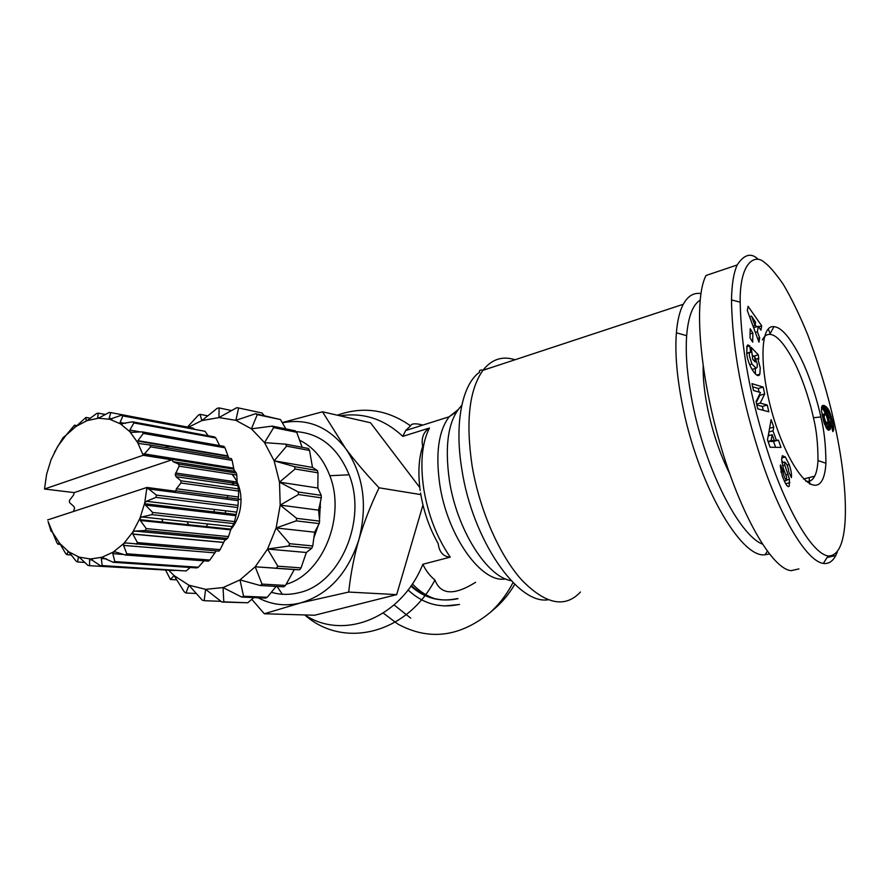 <?xml version="1.0" encoding="UTF-8"?>
<svg xmlns="http://www.w3.org/2000/svg" width="890" height="890" viewBox="0 0 890 890"><rect width="100%" height="100%" fill="white"/><g stroke="black" fill="none" stroke-linecap="round" stroke-linejoin="round"><path stroke-width="1.33" d="M700.897 293.567C693.688 292.454 687.814 296.025 683.286 304.269C679.715 310.999 677.412 320.5 676.389 332.793C674.876 352.496 676.812 376.159 682.207 403.782C697.304 483.092 740.914 558.831 765.155 554.737L769.338 553.969M422.85 425.086C415.541 423.162 411.436 423.429 410.546 425.865L405.673 430.515L402.792 436.367C384.269 419.079 363.354 412.226 340.069 415.819M420.191 490.59C417.866 473.157 418.701 458.428 422.683 446.424C421.103 438.203 423.362 432.062 429.458 428.001L402.792 436.367M410.546 425.865C387.528 409.589 363.12 406.029 337.321 415.196M762.374 339.947C764.243 336.12 766.702 334.251 769.75 334.351C776.558 334.64 784.802 344.03 794.47 362.508C804.037 381.543 811.068 406.174 813.427 417.722C816.475 429.759 817.999 444.043 817.988 460.575C817.587 467.439 816.486 472.635 814.695 476.172C812.392 480.511 809.366 482.124 805.617 481.034M304.792 614.946C343.629 640.767 401.212 618.161 422.85 564.271L450.251 557.129C443.309 556.717 439.282 552.189 438.18 543.556C429.492 528.371 423.618 511.528 420.558 493.027M296.081 431.639C320.278 433.397 337.955 447.781 349.125 474.793C367.481 520.149 340.058 583.829 299.251 592.618C289.762 595.043 280.472 594.943 271.394 592.295M286.168 584.252C322.647 574.228 346.132 516.701 329.823 475.716C323.37 458.817 313.313 446.991 299.652 440.239M317.852 487.609L318.142 488.621M320.422 502.249L319.521 519.471M318.208 525.612L314.025 537.404M227.339 529.494L227.161 528.771M225.448 514.465L225.504 510.782M227.017 499.201L227.885 495.619M231.912 484.761L233.558 481.534M187.2 521.774L188.914 525.512M230.699 529.661C237.541 521.34 240.99 511.316 241.034 499.59L240.645 494.239C239.51 486.174 236.629 479.521 231.99 474.303M214.546 509.469L213.466 513.063M208.004 523.988L205.501 527.236M163.426 522.875L161.713 519.059M751.95 363.988L756.044 368.249L757.09 367.492L757.323 364.055L754.498 355.955L755.232 361.985L752.729 359.393L751.282 347.456L758.291 354.799L758.825 359.148L757.802 358.548L760.249 367.948L759.837 374.156C757.579 380.264 747.889 365.478 746.766 354.02L746.999 345.965L747.823 344.92L749.847 345.954L750.626 352.418L749.447 352.362L749.28 355.544L751.95 363.988L749.68 364.666M756.044 368.249L752.017 369.45M755.443 374.034L755.287 368.471M757.802 358.548L756.066 359.07M749.68 345.787L746.732 346.688M789.196 464.558C791.099 470.098 791.833 474.448 791.388 477.618L788.74 471.767C788.162 466.749 786.771 463.501 784.58 462.01L784.824 465.07L789.463 479.276L789.207 486.163C788.495 487.253 787.327 486.474 785.703 483.815L782.444 476.684L780.285 466.082L780.53 464.903L783.222 471.656C783.456 475.305 784.58 478.242 786.593 480.466L786.615 477.307L783.345 468.229L781.62 459.518L782.321 455.691L785.381 457.015L789.196 464.558L787.105 465.103M830.192 429.403L828.568 430.271L826.499 428.224L823.906 422.283L821.459 410.702L821.659 406.875L822.683 405.495L825.252 406.074L828.134 409L832.617 421.159L833.719 428.157L832.818 431.572L830.604 422.95L831.149 422.194L830.537 418.878L827.244 414.684L830.403 426.366L830.192 429.403L828.056 429.981M703.167 366.346C702.955 378.628 704.435 392.657 707.606 408.443C712.612 432.362 719.966 454.1 729.644 473.625M757.457 258.623C750.682 252.571 743.918 254.685 737.176 264.975C733.66 272.818 731.769 284.466 731.502 299.919C732.203 348.135 742.071 401.156 761.106 459.006C779.228 513.641 805.461 560.6 823.228 563.437L823.328 563.448C828.523 564.093 832.662 561.457 835.743 555.538L837.19 552.356M737.165 264.975L706.015 275.488C693.922 298.473 698.939 370.641 719.721 442.519C740.391 514.465 771.852 568.855 791.11 570.668L798.931 568.91M809.867 484.238L809.077 477.607M770.184 333.561L768.259 329.133M762.296 544.035C739.034 534.946 705.136 468.541 692.409 402.803C687.269 376.715 685.345 354.342 686.657 335.686C688.248 316.707 692.72 304.858 700.085 300.141M820.858 416.965C824.151 429.937 825.842 445.367 825.92 463.256C823.573 503.184 798.819 485.773 779.418 434.876C759.66 383.167 757.579 324.227 773.922 326.675C781.22 327.12 790.064 337.343 800.455 357.346C810.712 377.95 818.299 404.505 820.858 416.965L813.427 417.722M764.299 262.339C755.187 253.672 739.59 261.894 740.169 302.166C741.07 348.735 750.704 399.955 769.049 455.825C786.538 508.546 811.402 553.224 828.023 555.95C851.552 556.828 848.704 486.507 834.241 422.661C827.923 394.493 819.178 365.412 807.986 335.419C799.921 315.65 791.688 298.628 783.3 284.377C775.235 272.807 768.893 265.465 764.299 262.339M748.09 306.338L761.695 325.851L760.972 330.179L758.325 326.263L757.39 331.759L759.693 337.822L758.959 342.183L747.322 310.521L748.09 306.338M764.71 393.936L760.205 403.092L767.269 405.039L768.815 411.792L757.713 408.844L756.044 401.524L760.527 392.546L753.519 390.476L751.95 383.635L763.142 387.061L764.71 393.936L759.849 395.338L759.626 394.359M750.014 337.844L750.203 328.722L752.862 333.038L752.695 342.172L750.014 337.844M767.491 439.882L771.118 419.635L773.777 427.089L773.01 430.849L776.358 440.261L778.405 440.116L781.008 447.425L770.117 447.236L767.491 439.882M830.348 428.557L827.389 429.358M830.415 427.545L826.721 428.546M830.403 426.366L826.098 427.534M825.942 427.256L825.497 424.096M830.281 425.042L825.853 426.243M830.059 423.584L825.631 424.786M829.736 421.982L828.034 422.45M829.58 421.304L828.023 421.738M829.157 419.657L827.789 420.036M828.679 418.155L827.433 418.5M828.457 417.543L827.255 417.866M827.9 416.12L826.754 416.442M827.244 414.684L826.042 415.018M833.441 430.704L832.64 430.916M833.63 429.97L832.484 430.282M833.707 429.28L832.317 429.659M833.719 428.157L832.05 428.613M833.63 426.8L831.716 427.322M833.541 426.01L831.527 426.555M833.318 424.619L831.182 425.209M833.018 423.006L830.77 423.618M832.617 421.159L831.104 421.571M832.25 419.613L830.848 419.991M831.827 417.933L830.314 418.356M831.371 416.375L829.591 416.865M830.882 414.885L828.412 415.563M826.087 415.007L823.74 410.223L821.481 407.731L825.876 406.485M830.37 413.494L825.976 414.707M829.836 412.192L825.442 413.416M829.269 410.98L824.874 412.192M829.157 410.746L824.763 411.97M828.657 409.845L824.262 411.069M828.134 409L823.74 410.223M827.6 408.243L823.206 409.467M827.044 407.576L822.638 408.799M826.465 406.986L822.06 408.21M825.252 406.074L821.615 407.086M824.618 405.718L821.826 406.496M824.107 405.517L822.015 406.107M823.573 405.384L822.316 405.74M827.778 419.98L826.443 415.697L824.452 413.883L824.129 417.154L825.542 421.693L827.8 423.384L827.778 419.98M827.4 423.573L824.618 424.33M827.077 423.495L824.563 424.174M826.476 423.073L824.363 423.64M825.909 422.338L824.096 422.839M825.542 421.693L823.873 422.16M824.941 420.291L823.439 420.703M824.485 418.778L823.039 419.179M824.129 417.154L822.66 417.566M823.94 415.764L822.36 416.197M823.984 414.64L822.138 415.152M824.118 414.217L822.071 414.784M824.452 413.883L822.026 414.551M756.622 326.797L755.165 324.728M761.695 325.851L758.681 326.797M759.693 337.822L757.601 338.478M757.39 331.759L755.365 332.393M758.325 326.263L753.652 327.731M755.031 325.518L755.599 322.224L751.472 316.106L755.031 325.518L753.062 326.129M751.472 316.106L749.591 316.707M756.266 402.514L759.849 395.338M760.205 403.092L756.634 404.116M759.114 392.134L758.28 388.474L752.673 386.794M763.142 387.061L758.28 388.474M763.275 410.323L762.385 406.43L756.812 404.917M767.269 405.039L762.385 406.43M783.367 471.01L780.897 471.656M789.842 482.692L785.67 483.76M784.791 482.169L784.624 480.978M785.381 457.015L781.731 457.983M782.866 462.466L781.654 460.141M758.291 354.799L753.474 356.267L752.183 354.921M754.498 355.955L752.384 356.601M749.847 345.954L746.665 346.933M752.862 333.038L750.092 333.906M775.624 447.336L773.521 441.44L771.319 441.206M778.405 440.116L773.521 441.44M776.358 440.261L771.452 441.596M769.294 435.544L768.615 433.619M773.01 430.849L768.904 431.984M773.777 427.089L769.572 428.257M774.244 440.416L772.22 434.743L771.018 440.65L774.244 440.416L768.181 441.841M771.018 440.65L768.048 441.451M772.22 434.743L768.215 435.844M410.891 586.087C424.274 598.158 439.638 602.341 456.993 598.625M458.027 598.67C440.339 602.441 424.764 598.058 411.28 585.52M232.59 484.861L233.925 483.137M188.424 427.233L201.852 420.603L218.951 417.566L235.861 420.336L251.425 428.835L264.519 442.63L274.131 460.82L279.505 482.157L280.194 505.108L276.123 527.97L267.567 549.041L255.208 566.774L239.989 579.902L223.056 587.567L205.635 589.336L188.936 585.208L174.084 575.607L169.178 570.735M167.298 447.881L168.455 446.302M148.674 521.351L148.597 520.594M220.976 601.34L204.155 600.683L205.635 589.336L221.877 602.029L247.743 602.775L223.802 601.851L223.056 587.567L241.691 597.068L243.56 596.244L239.989 579.902L260.325 585.542L283.832 586.833L285.501 585.431L262.005 584.096L255.208 566.774L299.707 569.8L294.29 569.589L285.501 585.431M196.201 593.474L185.977 593.007L188.936 585.208L202.319 600.216L204.155 600.683M176.665 579.857L170.424 579.501L174.084 575.607L184.341 591.95L185.977 593.007M165.829 570.523L170.424 579.501M274.131 460.82L312.49 467.428L317.396 470.543L294.512 466.649L274.131 460.82L286.625 446.146L309.553 450.462L308.496 448.504L285.557 444.155L264.519 442.63L273.664 427.623L296.715 432.295L295.269 430.816L272.218 426.11L251.425 428.835L257.255 414.64L280.461 419.557L255.541 413.716L235.861 420.336L238.631 407.976L236.762 407.687L218.951 417.566L219.107 407.932L217.227 408.265L201.852 420.603L200.016 414.317L207.648 415.853M219.107 407.932L231.5 410.546M238.631 407.976L262.016 412.993L264.208 415.563M280.461 419.557L285.868 428.902M296.715 432.295L302.144 447.303M309.553 450.462L312.49 467.428M279.505 482.157L295.113 468.997L317.986 472.835L317.841 488.02L321.212 495.363L298.339 492.014L279.505 482.157L317.841 488.02M280.194 505.108L298.417 494.54L321.301 497.833L318.587 510.159L319.632 521.139L296.682 518.358L280.194 505.108L318.587 510.159M276.123 527.97L296.225 520.873L319.199 523.598L314.659 532.198L312.735 545.937L289.651 543.712L276.123 527.97L314.659 532.198M267.567 549.041L288.705 546.037L311.8 548.207L306.349 552.501L301.054 567.898L277.78 566.173L267.567 549.041L306.349 552.501M255.208 566.774L294.29 569.589M276.123 586.41L267.278 597.29L243.56 596.244M166.474 445.968L165.673 447.614M200.016 414.317L198.248 415.252L187.49 427.055M276.412 568.132L277.78 566.173M288.705 546.037L289.651 543.712M296.225 520.873L296.682 518.358M298.417 494.54L298.339 492.014M295.113 468.997L294.512 466.649M286.625 446.146L285.557 444.155M273.664 427.623L272.218 426.11M257.255 414.64L255.541 413.716M260.325 585.542L262.005 584.096M221.877 602.029L223.802 601.851M301.054 567.898L299.707 569.8M312.735 545.937L311.8 548.207M319.632 521.139L319.199 523.598M321.212 495.363L321.301 497.833M317.396 470.543L317.986 472.835M241.691 597.068L265.431 598.113L267.278 597.29M253.761 597.602L247.743 602.775M158.998 506.699L158.91 505.398M204.021 560.811L198.314 567.241L114.832 561.568L112.808 553.658L113.319 552.034L115.478 551.967L125.301 554.993L208.427 561.145L209.862 560.021L126.792 553.791L123.532 545.403L123.788 543.49L125.924 542.956L218.873 551.133L220.108 549.631L137.46 542.611L132.81 534.022L132.821 532.053L134.857 531.074L145.237 530.54L227.54 538.405L224.591 540.619L220.108 549.631M198.314 567.241L196.757 567.92L113.219 562.302L114.832 561.568M216.237 550.921L209.862 560.021M146.995 487.464L175.753 491.247L176.431 488.732L180.97 483.003L238.698 491.046L238.031 505.398L156.329 495.085L146.906 487.475L144.725 502.961L146.338 501.281L156.017 497.377L237.741 507.534L234.593 521.573L152.657 512.451L145.482 505.131L144.725 502.961L139.941 518.303L141.788 516.934L151.968 514.643L233.948 523.609L231.344 527.926L228.508 536.581L146.249 528.582L140.331 520.494L139.941 518.303L132.821 532.053L123.788 543.49L113.319 552.034L101.994 557.274L113.219 562.302M125.301 554.993L126.792 553.791M228.508 536.581L227.54 538.405M136.17 544.235L137.46 542.611M145.237 530.54L146.249 528.582M234.593 521.573L233.948 523.609M151.968 514.643L152.657 512.451M238.031 505.398L237.741 507.534M156.017 497.377L156.329 495.085M180.904 480.778L176.031 476.706L175.185 474.57L179.113 466.193L236.796 475.049L237.241 484.071L238.62 488.922L180.904 480.778L180.97 483.003M178.656 464.091L173.138 461.699L171.926 459.83L143.212 455.291L150.599 446.836L232.145 460.375L234.081 470.143L236.34 473.046L178.656 464.091L179.113 466.193M171.926 459.83L74.237 492.604L73.592 494.996L69.442 500.425L69.487 502.539L73.859 506.477L74.593 508.112L73.514 511.461M238.62 488.922L238.698 491.046M236.34 473.046L236.796 475.049M150.599 446.836L149.787 444.955L139.574 443.609L137.661 442.564L143.212 455.291M149.787 444.955L231.344 458.606L232.145 460.375M225.014 447.803L223.924 446.357L142.222 431.873L131.954 432.329L129.895 431.717L137.661 442.564L137.939 440.672L143.335 433.419L225.014 447.803L228.797 458.183M215.814 437.958L214.49 436.912L132.566 421.827L120.417 423.84L129.895 431.717L129.84 430.037L133.912 422.939L215.814 437.958L219.641 445.601M143.335 433.419L142.222 431.873M205.056 431.316L121.352 415.263L109.737 419.279L120.417 423.84L120.072 422.461L122.865 415.908L205.056 431.316L208.171 435.744M133.912 422.939L132.566 421.827M110.783 412.604L109.17 412.459L98.412 418.222L109.737 419.279L109.159 418.278L110.783 412.604L193.297 428.157L194.042 428.913M122.865 415.908L121.352 415.263M98.278 413.149L96.654 413.494L87.009 420.636L98.412 418.222L97.666 417.621L98.278 413.149L105.565 414.506M85.974 417.432L76.095 426.377L87.009 420.636L86.163 420.492L85.974 417.432L90.48 418.244M120.15 423.607L122.386 424.007M74.46 425.186L66.171 435.11L76.095 426.377L75.216 426.677L74.46 425.186L77.018 425.62M74.237 492.604L44.5 489.033L46.603 474.281L51.086 459.652L57.705 446.38L66.171 435.11L63.079 437.591L54.401 452.298M48.082 521.484L51.008 531.107L52.588 532.476L48.082 521.484M47.66 519.916L146.906 487.475M52.588 532.476L56.86 542.622L57.883 544.191L59.018 542.967L59.786 543.479L65.615 553.48L66.895 554.67L67.918 551.767L68.775 551.845L76.162 561.223L77.641 561.968L78.264 557.496L79.143 557.118L87.999 565.428L89.601 565.695L89.579 559.81L90.402 558.976L100.559 565.817L186.11 570.957L102.216 565.584L101.293 558.519L101.994 557.274L90.402 558.976L79.143 557.118L68.775 551.845L59.786 543.479L52.588 532.476M60.442 544.391L57.883 544.191M71.434 554.982L66.895 554.67M84.984 562.458L77.641 561.968M174.674 570.546L89.601 565.695M190.249 567.486L186.11 570.957M100.559 565.817L102.216 565.584M44.5 489.011L143.123 455.302M419.802 487.553L370.507 422.761L322.492 411.803L282.23 422.583M420.814 494.606L379.062 487.809C365.378 473.235 354.164 460.052 345.431 448.249L322.492 411.803M422.961 505.019L396.684 594.62L314.671 615.224L264.319 613.766L300.675 602.897L348.691 592.061C350.771 573.271 354.187 555.76 358.937 539.518C363.643 523.287 370.34 506.043 379.062 487.809M282.375 422.828C307.039 418.011 328.054 426.488 345.431 448.249C363.365 474.259 367.859 504.686 358.937 539.518C347.823 573.449 328.399 594.576 300.675 602.897C285.679 606.557 271.506 604.855 258.167 597.791M396.684 594.62L348.691 592.061M251.792 599.304L264.319 613.766M434.676 598.681C426.188 595.744 418.756 590.804 412.404 583.873M459.485 604.51L444.299 605.968M408.065 589.959C422.694 603.698 439.66 608.538 458.962 604.488M277.057 586.454L282.364 594.253M304.836 614.968C342.861 649.066 406.418 634.503 434.932 579.991C440.628 594.943 454.2 595.699 475.627 582.283M422.85 564.271C425.898 570.746 429.926 575.986 434.932 579.991M383.279 613.088L397.808 624.057C428.835 640.867 459.451 637.162 489.622 612.965C499.023 604.599 506.822 594.476 513.029 582.594M394.092 604.944L410.746 618.161M493.716 609.45L495.708 607.736C503.117 601.151 509.469 593.33 514.776 584.296M580.436 592.028C565.094 608.437 545.481 604.388 521.596 579.868C499.29 554.982 479.387 509.581 472.067 465.581C465.615 421.582 469.219 389.842 482.881 370.351C491.647 359.226 502.361 355.689 515.021 359.749M683.286 304.269L482.881 370.351C483.693 370.307 478.531 368.883 479.599 372.198C462.144 384.313 454.123 423.707 461.955 470.009C472.59 540.008 517.68 604.699 547.995 599.793M457.861 409.878L449.172 416.776C438.525 430.871 435.399 453.477 439.793 484.605C447.414 536.336 481.857 583.829 505.498 578.889M450.251 557.129C437.079 538.049 428.268 515.421 423.796 489.244C420.024 463.278 421.916 442.864 429.458 428.001M492.059 367.325L482.625 370.262M511.149 580.658C487.019 577.076 456.826 529.572 449.383 480.444C444.366 444.188 448.493 419.179 461.754 405.428M749.336 352.685L746.699 353.497M786.593 480.466L784.246 481.067M783.222 471.656L781.031 472.223M789.241 486.096L787.861 486.452M789.463 479.276L787.038 479.91M788.151 474.303L785.759 474.915M784.824 465.07L782.555 465.67M784.58 462.01L781.932 462.711M123.499 554.448L112.808 553.658M214.635 552.835L123.532 545.403M223.568 542.455L132.877 534.156M225.448 539.618L134.857 531.074M232.023 526.546L141.788 516.934M230.655 529.839L140.331 520.494M236.295 512.073L146.338 501.281M235.494 515.633L145.482 505.131M238.008 496.976L176.431 488.732M237.83 500.614L148.029 488.888M237.541 485.573L176.031 476.706M237.085 482.057L175.575 473.002M233.581 468.107L143.902 453.833M234.648 471.322L173.138 461.699M227.718 455.869L137.939 440.672M140.598 431.939L129.84 430.037M125.201 423.395L120.072 422.461M112.173 418.823L109.159 418.278M99.446 417.955L97.666 417.621M86.998 420.636L86.163 420.492M68.752 551.833L67.918 551.767M80.055 557.618L78.264 557.496M92.616 560.01L89.579 559.81M106.444 558.875L101.293 558.519M456.615 411.725L449.172 416.776L405.673 430.515M329.823 475.716L349.125 474.793M320.578 507.356L319.321 507.189M241.034 499.59L237.83 499.168M749.447 352.362L746.665 353.208M830.114 429.581L828.223 430.093M835.743 555.538L827.044 557.518M686.657 335.686L676.389 332.793M767.258 551.221L765.155 554.737M817.988 460.575L825.92 463.256M769.75 334.351L773.922 326.675M731.502 299.919L740.169 302.166M823.328 563.448L828.023 555.95M789.252 486.074L787.839 486.43M784.502 462.132L781.954 462.8M759.837 374.156L756.8 375.057M223.624 542.344L132.81 534.022M230.866 529.149L139.919 519.682M235.694 514.442L144.714 503.718M237.841 498.978L175.731 490.779M237.185 483.604L175.185 474.57M233.803 469.141L143.301 454.812M227.873 456.336L137.683 441.095M814.695 476.172L803.581 479.02M495.708 607.736L489.622 612.965"/></g></svg>
